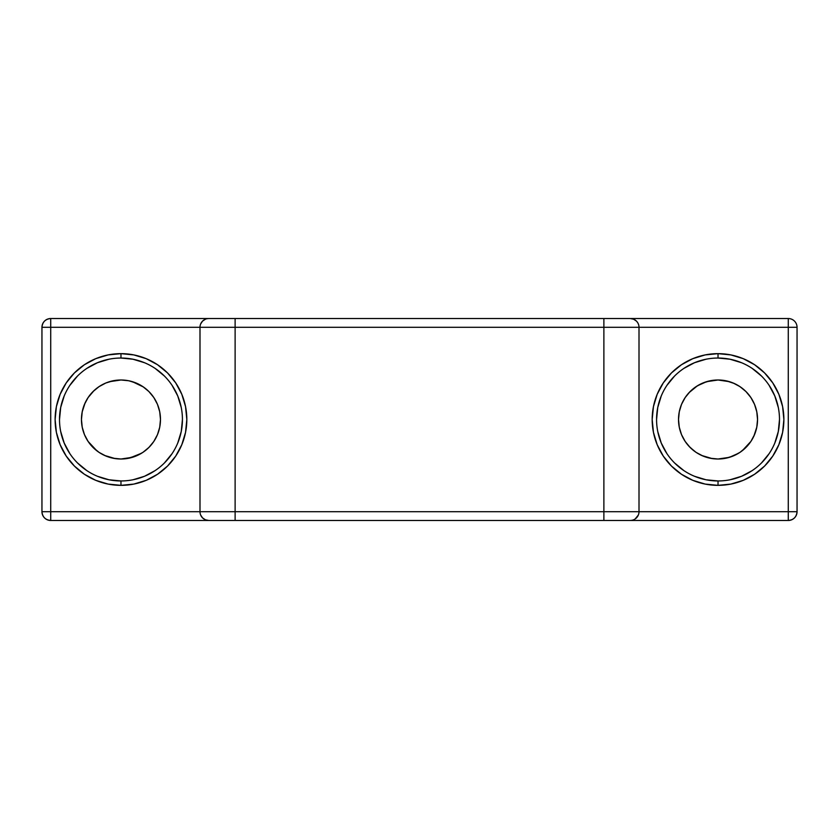 <?xml version="1.0" encoding="UTF-8"?>
<svg xmlns="http://www.w3.org/2000/svg" width="839" height="839" viewBox="0 0 839 839"><rect width="100%" height="100%" fill="white"/><g stroke="black" fill="none" stroke-linecap="round" stroke-linejoin="round"><path stroke-width="1.26" d="M718.027 358.043L718.027 353.649A65.851 65.851 0 0 1 783.878 419.5A65.851 65.851 0 0 1 718.027 485.351L730.874 484.082L743.228 480.338L754.618 474.255L764.591 466.065L772.782 456.08L778.865 444.701L782.619 432.347L783.878 419.5L782.619 406.653L778.865 394.299L772.782 382.92L764.591 372.936L754.618 364.745L743.228 358.662L730.874 354.918L718.027 353.649L705.18 354.918L692.825 358.662L681.446 364.745L671.462 372.936L663.271 382.92L657.189 394.299L653.445 406.653L652.176 419.5L653.445 432.347L657.189 444.701L663.271 456.08L671.462 466.065L681.446 474.255L692.825 480.338L705.18 484.082L718.027 485.351L718.027 480.957A61.457 61.457 0 0 0 779.494 419.5A61.457 61.457 0 0 0 718.027 358.043A61.457 61.457 0 0 1 779.494 419.5A61.457 61.457 0 0 1 718.027 480.957A61.457 61.457 0 0 1 656.57 419.5A61.457 61.457 0 0 1 718.027 358.043A61.457 61.457 0 0 0 656.57 419.5A61.457 61.457 0 0 0 718.027 480.957L718.027 485.351A65.851 65.851 0 0 1 652.176 419.5A65.851 65.851 0 0 1 718.027 353.649L718.027 358.043L730.014 359.218L741.55 362.721M120.973 358.043L120.973 353.649A65.851 65.851 0 0 1 186.824 419.5A65.851 65.851 0 0 1 120.973 485.351L133.821 484.082L146.175 480.338L157.554 474.255L167.538 466.065L175.729 456.08L181.811 444.701L185.555 432.347L186.824 419.5L185.555 406.653L181.811 394.299L175.729 382.92L167.538 372.936L157.554 364.745L146.175 358.662L133.821 354.918L120.973 353.649L108.126 354.918L95.772 358.662L84.382 364.745L74.409 372.936L66.218 382.92L60.135 394.299L56.381 406.653L55.122 419.5L56.381 432.347L60.135 444.701L66.218 456.08L74.409 466.065L84.382 474.255L95.772 480.338L108.126 484.082L120.973 485.351L120.973 480.957A61.457 61.457 0 0 0 182.43 419.5A61.457 61.457 0 0 0 120.973 358.043A61.457 61.457 0 0 1 182.43 419.5A61.457 61.457 0 0 1 120.973 480.957A61.457 61.457 0 0 1 59.506 419.5A61.457 61.457 0 0 1 120.973 358.043A61.457 61.457 0 0 0 59.506 419.5A61.457 61.457 0 0 0 120.973 480.957L120.973 485.351A65.851 65.851 0 0 1 55.122 419.5A65.851 65.851 0 0 1 120.973 353.649L120.973 358.043L132.961 359.218L144.497 362.721M129.479 458.084L132.426 457.318L120.984 459.006L115.1 458.576L104.634 455.472A39.506 39.506 0 0 0 115.1 458.576L120.973 459.006A39.506 39.506 0 0 1 81.456 419.5A39.506 39.506 0 0 1 120.973 379.994L115.1 380.424A39.506 39.506 0 0 0 104.623 383.528L102.61 384.514M98.551 386.968L94.304 390.345A39.506 39.506 0 0 0 88.126 397.539M88.116 397.56A39.506 39.506 0 0 0 88.116 441.44M88.126 441.461A39.506 39.506 0 0 0 92.594 446.998L93.307 447.711M104.634 455.472L100.376 453.217A39.506 39.506 0 0 0 100.397 453.228L102.568 454.465M92.657 391.939L88.116 397.55L94.02 390.607M115.1 380.424L109.552 381.672L120.984 379.994L115.142 380.424M95.667 449.84L98.499 452.001M96.925 450.858L88.116 441.45L91.996 446.358M729.49 457.318L718.027 459.006L712.154 458.576L701.687 455.472A39.506 39.506 0 0 0 712.154 458.576L718.027 459.006A39.506 39.506 0 0 1 678.52 419.5A39.506 39.506 0 0 1 718.027 379.994L712.154 380.424A39.506 39.506 0 0 0 701.687 383.528L699.674 384.514M696.066 386.653A39.506 39.506 0 0 0 693.989 388.142L697.429 385.783A39.506 39.506 0 0 0 696.087 386.643M694.493 451.235L689.05 446.358L693.989 450.858A39.506 39.506 0 0 0 696.066 452.347M696.087 452.357A39.506 39.506 0 0 0 697.45 453.228L699.632 454.465M694.241 387.954L689.05 392.642L697.44 385.772L706.616 381.672L701.708 383.517M712.154 380.424L706.616 381.672L718.048 379.994L712.206 380.424M695.552 452.001L696.957 452.924M149.95 446.358L149.279 447.061M146.437 449.714L145.273 450.658M143.731 451.802L147.307 448.959M129.5 458.084L141.56 453.228M93.035 447.439L99.023 452.357L105.85 456.007L113.265 458.251L120.973 459.006L128.682 458.251L136.096 456.007L142.924 452.357L148.912 447.439L153.82 441.45L157.48 434.623L159.725 427.208L160.48 419.5L159.725 411.792L157.48 404.377L153.82 397.55L148.912 391.561L142.924 386.643L136.096 382.993L128.682 380.749L120.973 379.994A39.506 39.506 0 0 1 160.48 419.5A39.506 39.506 0 0 1 120.973 459.006L126.836 458.576L137.334 455.462M97.439 451.235L94.02 448.393M98.551 452.032L99.904 452.924M740.438 452.043A39.506 39.506 0 0 0 742.064 450.858L746.343 447.061L750.884 441.45L742.326 450.658M734.398 455.462L729.437 457.328L738.614 453.228A39.506 39.506 0 0 0 738.624 453.217L740.449 452.032L738.614 453.228M746.353 391.949L750.884 397.55L745.965 391.561L739.977 386.643L733.15 382.993L725.735 380.749L718.027 379.994A39.506 39.506 0 0 1 757.544 419.5A39.506 39.506 0 0 1 718.027 459.006L729.437 457.328M689.658 446.998L689.05 446.358L689.658 446.998M695.604 452.032L697.429 453.217M692.427 389.401L693.989 388.142M726.134 380.833L723.847 380.424M726.543 380.916L734.387 383.538L729.437 381.672M738.614 385.783L734.387 383.538L738.614 385.772A39.506 39.506 0 0 0 738.614 385.772L742.064 388.142A39.506 39.506 0 0 0 740.438 386.957M743.48 389.275L744.98 390.607M95.373 389.401L96.925 388.142M100.386 385.772L104.655 383.517M129.07 380.833L126.794 380.424M143.385 386.968L132.384 381.672L141.55 385.772M146.426 389.275L149.29 391.949M143.448 387.01L147.654 390.355A39.506 39.506 0 0 0 146.447 389.296L147.926 390.607M129.479 380.916L137.334 383.538M93.035 391.561L99.023 386.643L105.85 382.993L113.265 380.749L120.973 379.994L126.878 380.434A39.506 39.506 0 0 0 126.878 380.434L126.93 380.445M91.996 392.642L92.657 391.949M743.501 389.296L746.395 392.002M745.965 447.439L739.977 452.357L733.15 456.007L725.735 458.251L718.027 459.006L710.318 458.251L702.904 456.007L696.076 452.357L690.088 447.439L685.18 441.45L681.52 434.623L679.275 427.208L678.52 419.5L679.275 411.792L681.52 404.377L685.18 397.55L690.088 391.561L696.076 386.643L702.904 382.993L710.318 380.749L718.027 379.994L729.49 381.682L723.931 380.434A39.506 39.506 0 0 0 723.931 380.434L723.984 380.445M695.604 386.968L697.429 385.783M635.165 320.047L636.434 321.096L633.581 319.198L630.225 318.526L788.272 318.526A8.778 8.778 0 0 1 797.05 327.304L797.05 511.696A8.778 8.778 0 0 1 788.272 520.474C793.6 519.949 796.526 517.023 797.05 511.696L788.272 511.696L797.05 511.696L797.05 327.304A8.778 8.778 0 0 0 788.272 318.526L788.272 511.696L639.003 511.696L639.003 327.304L788.272 327.304L788.272 511.696L639.003 511.696L639.003 327.304L603.881 327.304L603.881 511.696L235.119 511.696L235.119 327.304L603.881 327.304L603.881 511.696L639.003 511.696A8.778 8.778 0 0 1 630.225 520.474L50.728 520.474A8.778 8.778 0 0 1 41.95 511.696L50.728 511.696L50.728 327.304L199.997 327.304L199.997 511.696L50.728 511.696L50.728 327.304L199.997 327.304L199.997 511.696L235.119 511.696L235.119 327.304L199.997 327.304L788.272 327.304L788.272 318.526L50.728 318.526L50.728 327.304L50.728 318.526C45.4 319.051 42.474 321.977 41.95 327.304L41.95 511.696C42.474 517.023 45.4 519.949 50.728 520.474L50.728 511.696L41.95 511.696L41.95 327.304A8.778 8.778 0 0 1 50.728 318.526L208.775 318.526A8.778 8.778 0 0 0 199.997 327.304A8.778 8.778 0 0 1 208.775 318.526L207.065 318.694M92.51 446.904L92.007 446.379M88.116 397.55L84.466 404.377L82.222 411.792L81.456 419.5L82.222 427.208L84.466 434.623L82.222 427.208L81.456 419.5L82.222 411.792L85.064 403.024M92.007 392.621L92.51 392.096M746.49 392.096L746.993 392.621M750.884 441.45L754.534 434.623L756.778 427.208L757.544 419.5L756.778 411.792L754.534 404.377L756.778 411.792L757.544 419.5L756.778 427.208L753.936 435.976M746.993 446.379L746.49 446.904M788.272 520.474L630.225 520.474L788.272 520.474L788.272 511.696L788.272 520.474M692.72 449.84L691.367 448.655M701.687 455.472L697.45 453.228M740.785 451.802L744.361 448.959M747.004 446.358L746.406 446.988L747.004 446.358M147.633 448.655L146.426 449.725M741.917 450.973L740.501 451.99L741.917 450.973M746.406 446.988L744.707 448.645M734.387 383.538L729.49 381.682M742.064 388.142L744.696 390.345M718.027 480.957L706.039 479.782L694.503 476.279M683.879 470.606L674.566 462.96M666.921 453.647L661.247 443.023L657.745 431.487M656.57 419.5L657.745 407.513L661.247 395.977M666.921 385.353L674.566 376.04M683.879 368.394L694.503 362.721L706.039 359.218M752.174 368.394L761.487 376.04M769.132 385.353L774.806 395.977L778.309 407.513M779.494 419.5L778.309 431.487L774.806 443.023M769.132 453.647L761.487 462.96M752.174 470.606L741.55 476.279L730.014 479.782M754.534 404.377L750.884 397.55M146.437 389.296A39.506 39.506 0 0 0 143.385 386.957M144.864 450.973L143.448 451.99L144.864 450.973M149.352 446.988L145.011 450.858M149.95 392.642L149.352 392.012M120.973 480.957L108.986 479.782L97.45 476.279M86.826 470.606L77.513 462.96M69.868 453.647L64.194 443.023L60.691 431.487M59.506 419.5L60.691 407.513L64.194 395.977M69.868 385.353L77.513 376.04M86.826 368.394L97.45 362.721L108.986 359.218M155.121 368.394L164.434 376.04M172.079 385.353L177.753 395.977L181.255 407.513M182.43 419.5L181.255 431.487L177.753 443.023M172.079 453.647L164.434 462.96M155.121 470.606L144.497 476.279L132.961 479.782M84.466 434.623L88.116 441.45M636.434 321.096L637.546 322.459M630.225 318.526A8.778 8.778 0 0 1 639.003 327.304A8.778 8.778 0 0 0 630.225 318.526L603.881 318.526L603.881 327.304L603.881 318.526L235.119 318.526L235.119 327.304L235.119 318.526L208.775 318.526M788.272 327.304L797.05 327.304L788.272 327.304M205.419 319.198L202.566 321.096L200.657 323.948M631.935 520.306L630.225 520.474A8.778 8.778 0 0 0 639.003 511.696L603.881 511.696L603.881 520.474L630.225 520.474M638.343 515.052L635.165 518.953M41.95 327.304L50.728 327.304L41.95 327.304M235.119 520.474L603.881 520.474L603.881 511.696L235.119 511.696L235.119 520.474L235.119 511.696L199.997 511.696A8.778 8.778 0 0 0 208.775 520.474L235.119 520.474M199.997 511.696L50.728 511.696L50.728 520.474L208.775 520.474A8.778 8.778 0 0 1 199.997 511.696M208.775 520.474L205.419 519.802L202.566 517.904L200.657 515.052L201.454 516.541M202.566 517.904L203.835 518.953"/></g></svg>
